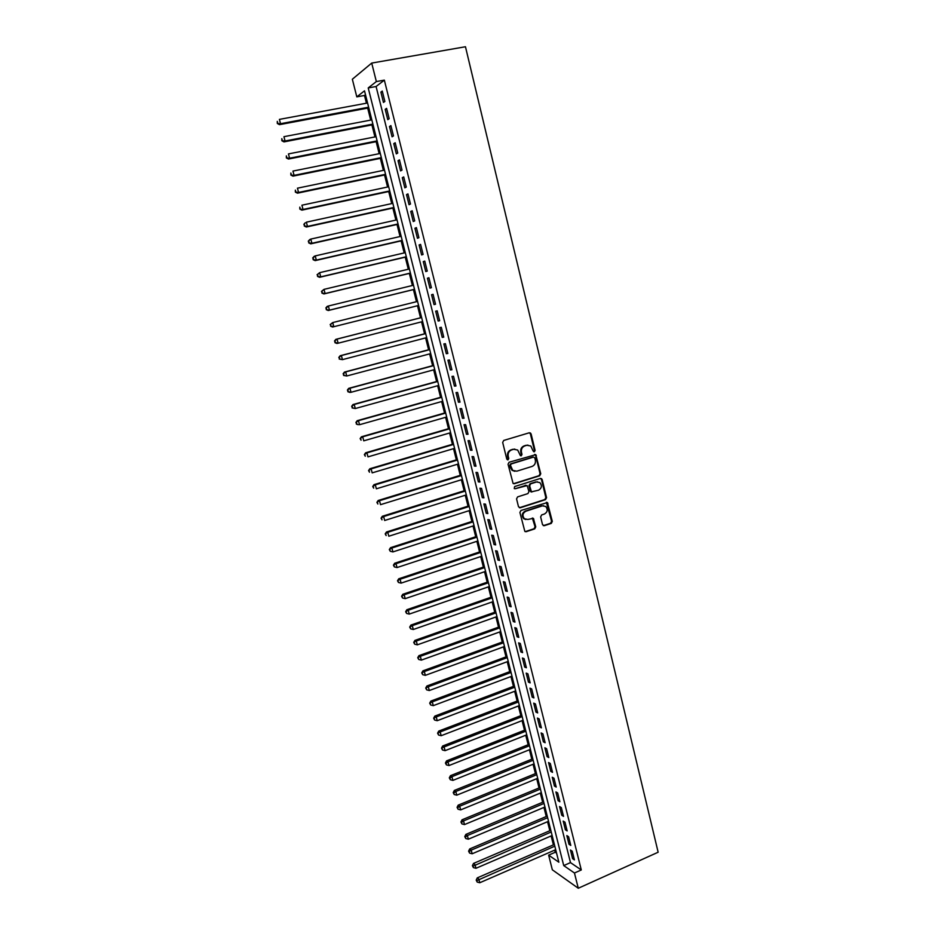 <?xml version="1.0" encoding="UTF-8"?>
<svg xmlns="http://www.w3.org/2000/svg" width="935" height="935" viewBox="0 0 935 935"><rect width="100%" height="100%" fill="white"/><g stroke="black" fill="none" stroke-linecap="round" stroke-linejoin="round"><path stroke-width="1.4" d="M534.376 451.78L535.1 450.401L531.103 433.91L529.315 432.776L503.731 440.443L502.679 442.442L506.77 459.062L508.044 459.856L508.769 458.454L508.243 456.303C507.775 453.194 508.885 451.067 511.585 449.922L513.712 449.279L517.674 450.027L520.398 455.637L521.262 455.801L521.987 454.41L521.461 452.271C521.005 449.174 522.104 447.047 524.78 445.913L526.896 445.27L530.776 445.995L533.137 450.997L534.376 451.78M533.721 451.745L534.399 450.378L530.402 433.898L529.35 432.765M507.378 459.81L508.091 458.419L507.565 456.28L508.243 456.303M520.608 455.766L521.298 454.387L520.772 452.248L521.461 452.271M542.522 524.64L544.287 525.704L551.299 523.39L552.304 521.403L547.419 502.551L520.947 510.475L519.907 512.474L524.851 531.431L526.16 531.699L534.726 528.871L535.755 526.872L533.359 518.317L527.831 519.451L524.371 518.75C522.127 515.688 522.607 513.186 525.821 511.235L542.417 505.847L545.76 506.49C548.062 509.528 547.618 512.041 544.415 514.028L541.657 514.928L540.64 516.915L542.522 524.64M574.452 873.01L578.274 888.25L658.146 852.229L465.466 46.75L371.721 63.077L376.349 81.567L368.215 87.937L563.735 865.588L574.452 873.01L581.289 869.959L384.343 80.129L376.349 81.567M539.74 475.751L540.757 473.764L535.778 454.655L509.096 462.252L508.044 464.251L513.093 483.465L514.367 483.722L539.74 475.751L539.027 475.693L540.056 473.718L535.638 455.52L534.656 454.41M542.16 479.538L546.554 497.654L545.537 499.629L520.281 507.775L518.493 506.688L516.564 498.893L517.604 496.894L527.913 493.598L528.953 491.611L527.153 485.592L515.138 488.736L514.25 488.561L514.612 486.574L540.395 478.44L542.16 479.538L541.458 479.48L545.841 497.572L546.554 497.654M384.858 101.447L382.263 91.057L380.884 92.086L383.467 102.453L384.858 101.447M389.17 118.71L386.587 108.355L385.197 109.337L387.78 119.657L389.17 118.71M393.471 135.914L390.888 125.594L389.498 126.529L392.069 136.802L393.471 135.914M397.749 153.036L395.189 142.763L393.775 143.639L396.335 153.878L397.749 153.036M402.015 170.1L399.455 159.873L398.041 160.691L400.589 170.895L402.015 170.1M406.257 187.094L403.721 176.914L402.284 177.673L404.832 187.83L406.257 187.094M410.488 204.029L407.952 193.884L406.515 194.597L409.051 204.707L410.488 204.029M414.708 220.894L412.183 210.784L410.734 211.439L413.247 221.525L414.708 220.894M418.903 237.689L416.391 227.614L414.93 228.233L417.442 238.273L418.903 237.689M423.087 254.425L420.586 244.397L419.114 244.947L421.615 254.951L423.087 254.425M427.248 271.092L424.759 261.099L423.274 261.601L425.764 271.571L427.248 271.092M431.409 287.7L428.92 277.742L427.424 278.198L429.913 288.12L431.409 287.7M435.535 304.237L433.057 294.315L431.561 294.724L434.027 304.611L435.535 304.237L434.027 304.611M439.649 320.717L437.183 310.829L435.675 311.191L438.141 321.032L439.649 320.717M443.751 337.126L441.297 327.285L439.777 327.589L442.232 337.395L443.751 337.126M447.842 353.477L445.387 343.671L443.868 343.928L446.311 353.699L447.842 353.477M451.909 369.757L449.466 359.998L447.935 360.197L450.366 369.933L451.909 369.757M455.964 385.98L453.533 376.256L451.991 376.419L454.422 386.108L455.964 385.98M460.008 402.143L457.589 392.455L456.035 392.571L458.442 402.225L460.008 402.143M464.029 418.249L461.621 408.595L460.055 408.653L462.463 418.284L464.029 418.249M468.038 434.284L465.63 424.677L464.064 424.689L466.46 434.272L468.038 434.284M472.035 450.273L469.639 440.689L468.061 440.654L470.445 450.202L472.035 450.273M476.008 466.191L473.624 456.642L472.035 456.56L474.419 466.074L476.008 466.191M479.971 482.039L477.598 472.537L475.997 472.409L478.369 481.887L479.971 482.039M483.921 497.841L481.548 488.374L479.947 488.199L482.308 497.642L483.921 497.841M487.86 513.584L485.499 504.14L483.886 503.93L486.235 513.338L487.86 513.584M491.775 529.257L489.426 519.86L487.801 519.591L490.139 528.965L491.775 529.257M495.679 544.883L493.341 535.521L491.705 535.206L494.042 544.544L495.679 544.883M499.57 560.439L497.233 551.112L495.597 550.762L497.923 560.065L499.57 560.439M503.439 575.948L501.113 566.657L499.465 566.248L501.791 575.516L503.439 575.948M507.296 591.387L504.982 582.131L503.334 581.687L505.636 590.92L507.296 591.387M511.141 606.78L508.839 597.558L507.179 597.068L509.481 606.266L511.141 606.78M514.975 622.114L512.684 612.916L511.013 612.39L513.303 621.553L514.975 622.114M518.796 637.389L516.506 628.226L514.823 627.654L517.113 636.793L518.796 637.389M522.595 652.607L520.316 643.479L518.633 642.871L520.9 651.964L522.595 652.607M526.382 667.765L524.114 658.672L522.42 658.018L524.687 667.087L526.382 667.765M530.157 682.877L527.901 673.819L526.195 673.118L528.45 682.141L530.157 682.877M533.92 697.919L531.664 688.896L529.958 688.16L532.202 697.159L533.92 697.919M537.672 712.914L535.428 703.926L533.71 703.143L535.942 712.108L537.672 712.914M541.4 727.862L539.168 718.898L537.438 718.08L539.67 727.009L541.4 727.862M545.128 742.741L542.896 733.823L541.155 732.947L543.387 741.852L545.128 742.741M548.833 757.572L546.613 748.678L544.871 747.778L547.08 756.637L548.833 757.572M552.527 772.345L550.306 763.486L548.564 762.539L550.773 771.375L552.527 772.345M556.208 787.071L553.999 778.247L552.246 777.254L554.443 786.054L556.208 787.071M559.866 801.739L557.669 792.95L555.904 791.922L558.101 800.687L559.866 801.739M563.524 816.36L561.327 807.595L559.562 806.531L561.748 815.262L563.524 816.36M567.159 830.923L564.974 822.192L563.197 821.082L565.383 829.789L567.159 830.923M570.782 845.427L568.609 836.731L566.832 835.586L568.994 844.258L570.782 845.427M384.343 80.129L376.08 86.511L570.479 862.608L581.289 869.959M570.443 850.032L572.606 858.681L574.406 859.884L572.232 851.212L570.443 850.032M365.492 94.692L364.486 95.464L366.438 103.201M367.677 108.109L370.692 120.089M371.92 124.928L374.935 136.919M376.139 141.688L379.166 153.679M380.346 158.377L383.373 170.38M384.542 174.997L387.569 187.012M388.715 191.558L391.742 203.585M392.864 208.049L395.902 220.087M397.013 224.494L400.051 236.532M401.138 240.868L404.177 252.917M405.252 257.172L408.291 269.233M409.343 273.417L412.393 285.491M413.422 289.605L416.472 301.689M417.489 305.733L420.528 317.795M421.556 321.85L424.572 333.807M425.6 337.909L428.592 349.772M429.632 353.909L432.601 365.678M433.653 369.851L436.598 381.515M437.65 385.723L440.572 397.293M441.647 401.547L444.534 413.025M445.621 417.314L448.484 428.686M449.571 433.01L452.423 444.3M453.522 448.66L456.338 459.845M457.449 464.239L460.242 475.342M461.364 479.772L464.134 490.77M465.256 495.246L468.014 506.151M469.148 510.65L471.871 521.473M473.017 526.008L475.716 536.737M476.873 541.307L479.55 551.954M480.719 556.559L483.372 567.101M484.54 571.741L487.182 582.201M488.362 586.876L490.968 597.243M492.161 601.953L494.755 612.238M495.947 616.983L498.519 627.175M499.722 631.943L502.27 642.053M503.474 646.868L505.999 656.884M507.226 661.723L509.727 671.657M510.954 676.531L513.444 686.372M514.671 691.281L517.137 701.04M518.376 705.983L520.818 715.661M522.069 720.628L524.488 730.223M525.75 735.226L528.146 744.739M529.42 749.765L531.793 759.197M533.067 764.257L535.428 773.607M536.713 778.691L539.039 787.96M540.337 793.079L542.651 802.265M543.948 807.419L546.239 816.524M547.548 821.701L549.827 830.724M551.136 835.937L553.391 844.878M554.712 850.114L555.25 852.253L556.57 853.152M578.274 888.25L552.34 869.807L548.635 855.139L558.85 862.21L364.51 90.835L356.808 96.866L352.343 79.23L371.721 63.077M555.25 852.253L548.635 855.139M364.486 95.464L356.808 96.866M376.08 86.511L368.215 87.937M570.479 862.608L563.735 865.588M380.884 92.086L382.45 91.805M385.197 109.337L386.751 109.044M389.498 126.529L391.052 126.225M393.775 143.639L395.33 143.335M398.041 160.691L399.584 160.376M402.284 177.673L403.826 177.346M406.515 194.597L408.057 194.258M410.734 211.439L412.265 211.1M414.93 228.233L416.461 227.883M419.114 244.947L420.633 244.596M423.274 261.601L424.794 261.239M427.424 278.198L428.943 277.824M431.561 294.724L433.069 294.35M438.141 321.032L439.637 320.647M442.232 337.395L443.728 337.009M446.311 353.699L447.795 353.301M450.366 369.933L451.85 369.535M454.422 386.108L455.894 385.699M458.442 402.225L459.926 401.805M462.463 418.284L463.935 417.851M466.46 434.272L467.932 433.84M470.445 450.202L471.906 449.77M474.419 466.074L475.868 465.63M478.369 481.887L479.819 481.443M482.308 497.642L483.757 497.186M486.235 513.338L487.673 512.871M490.139 528.965L491.588 528.497M494.042 544.544L495.468 544.065M497.923 560.065L499.348 559.586M501.791 575.516L503.217 575.037M505.636 590.92L507.062 590.429M509.481 606.266L510.896 605.775M513.303 621.553L514.717 621.05M517.113 636.793L518.516 636.279M520.9 651.964L522.314 651.45M524.687 667.087L526.089 666.562M528.45 682.141L529.853 681.615M532.202 697.159L533.593 696.622M535.942 712.108L537.333 711.57M539.67 727.009L541.061 726.46M543.387 741.852L544.766 741.303M547.08 756.637L548.459 756.088M550.773 771.375L552.141 770.814M554.443 786.054L555.811 785.494M558.101 800.687L559.469 800.115M561.748 815.262L563.104 814.689M565.383 829.789L566.739 829.205M568.994 844.258L570.35 843.674M572.606 858.681L573.95 858.085M527.913 445.095L526.896 445.27M520.772 452.248C520.316 449.151 521.414 447.035 524.091 445.901L526.206 445.259M514.776 449.092L513.712 449.279M507.565 456.28C507.097 453.159 508.208 451.044 510.896 449.899L513.034 449.256M513.502 483.699L539.027 475.693M534.797 457.858L533.546 457.075L511.2 463.959L510.463 465.35L512.742 470.387L516.798 471.182L532.05 466.436C534.703 465.291 535.802 463.176 535.334 460.102L534.797 457.858M514.858 471.322L512.064 470.328L510.346 467.57L509.785 465.314L510.522 463.912L532.845 457.04M519.357 507.74L544.825 499.547L545.841 497.572M526.078 485.3L515.138 488.736M538.548 490.209C541.786 488.21 542.218 485.674 539.846 482.6L536.538 481.981L530.683 483.827L529.654 485.814L531.442 491.833L538.548 490.209M537.567 481.805L536.538 481.981M531.805 492.055L530.215 490.91L528.953 485.756L529.981 483.769L535.837 481.911M541.458 479.48L540.535 478.404M543.597 505.671L542.417 505.847M525.832 519.521L523.67 518.644C521.438 515.594 521.917 513.081 525.119 511.129L541.716 505.753M525.178 531.641L534.025 528.754L535.054 526.756L532.331 518.013M543.317 525.645L550.575 523.273L551.592 521.298L546.379 502.27M367.572 102.99L279.39 119.388L280.523 123.712L279.448 124.659L368.811 107.899M277.742 123.093L277.286 121.363L277.309 123.467L280.523 123.712L368.647 107.209M279.448 124.659L277.309 123.467M371.826 119.879L283.924 136.685L285.058 140.998L283.983 141.886L373.053 124.717M282.276 140.379L281.821 138.649L281.844 140.729L285.058 140.998L372.89 124.086M283.983 141.886L281.844 140.729M376.069 136.697L288.447 153.913L289.581 158.214L288.483 159.043L377.272 141.465M286.8 157.594L286.355 155.876L286.367 157.933L289.581 158.214L377.132 140.893M288.483 159.043L286.367 157.933M380.288 153.457L292.959 171.082L294.081 175.359L292.971 176.142L381.468 158.144M291.311 174.74L290.855 173.033L290.867 175.055L294.081 175.359L381.34 157.629M292.971 176.142L290.867 175.055M384.495 170.147L297.447 188.18L298.569 192.446L297.447 193.171L385.664 174.763M295.799 191.827L295.355 190.121L295.355 192.107L298.569 192.446L385.547 174.307M297.447 193.171L295.355 192.107M388.691 186.778L301.911 205.209L303.033 209.463L301.9 210.13L389.825 191.313M300.264 208.832L299.819 207.138L299.819 209.101L303.033 209.463L389.731 190.927M301.9 210.13L299.819 209.101M392.864 203.339L306.364 222.179L307.475 226.41L306.341 227.018L393.986 207.815M304.716 225.779L304.272 224.084L304.272 226.025L307.475 226.41L393.904 207.477M303.828 224.342L305.231 222.81L304.272 224.084M306.341 227.018L304.272 226.025M397.013 219.842L310.806 239.079L311.904 243.287L310.759 243.848L398.123 224.236M309.158 242.656L308.714 240.973L308.702 242.89L311.904 243.287L398.053 223.956M308.258 241.207L309.66 239.652L310.806 239.079L308.714 240.973M310.759 243.848L308.702 242.89M401.162 236.286L315.224 255.91L316.322 260.105L315.165 260.62L402.249 240.611M313.576 259.474L313.132 257.791L313.12 259.685L316.322 260.105L402.19 240.377M312.676 258.002L314.067 256.435L315.224 255.91L313.132 257.791M315.165 260.62L313.12 259.685M405.287 252.66L319.618 272.669L320.717 276.853L319.548 277.309L406.351 256.915M317.982 276.222L317.538 274.551L317.514 276.409L320.717 276.853L406.316 256.739M317.07 274.738L319.618 272.669L317.538 274.551M319.548 277.309L317.514 276.409M409.39 268.976L324.001 289.371L325.1 293.543L323.919 293.941L410.453 273.16M322.365 292.9L321.921 291.241L321.897 293.064L325.1 293.543L410.418 273.043M321.453 291.404L324.001 289.371L321.921 291.241M323.919 293.941L321.897 293.064M413.492 285.222L328.372 306.014L329.459 310.151L328.267 310.514L414.521 289.336M326.736 309.52L326.292 307.86L326.257 309.672L329.459 310.151L414.509 289.277M325.824 308.012L327.18 306.376L328.372 306.014L326.292 307.86M328.267 310.514L326.257 309.672M332.603 327.016L418.588 305.464L332.603 327.016L330.604 326.198L330.651 324.422L330.604 326.198M417.571 301.421L332.72 322.575L333.807 326.712L331.083 326.081M330.172 324.55L332.72 322.575L330.651 324.422M421.627 317.514L335.84 339.358L337.056 339.089L338.143 343.203L422.643 321.57M421.627 317.549L337.056 339.089L334.496 341.03L335.42 342.572L334.987 340.924M335.42 342.572L338.143 343.203L336.927 343.461L334.929 342.666M334.496 341.03L335.84 339.358M425.659 333.526L340.153 355.744L341.368 355.534L342.444 359.636L426.687 337.628M425.682 333.62L341.368 355.534L338.809 357.439L339.732 358.993L339.3 357.357M339.732 358.993L342.444 359.636L339.241 359.075M338.809 357.439L340.153 355.744M429.679 349.48L344.442 372.083L345.669 371.908L346.745 375.999L430.719 353.617M429.714 349.632L345.669 371.908L343.11 373.79L344.033 375.356L343.601 373.719M344.033 375.356L346.745 375.999L343.542 375.426M343.11 373.79L344.442 372.083M433.688 365.386L348.708 388.352L349.959 388.224L351.022 392.291L434.728 369.559M433.735 365.573L349.959 388.224L347.388 390.07L348.311 391.66L347.89 390.024M348.311 391.66L351.022 392.291L349.772 392.408L347.82 391.695M347.388 390.07L348.708 388.352M437.673 381.223L352.974 404.551L354.225 404.481L355.288 408.537L438.737 385.43M437.732 381.468L354.225 404.481L351.654 406.304L352.577 407.894L352.156 406.269M352.577 407.894L355.288 408.537L352.086 407.917M351.654 406.304L352.974 404.551M441.647 397.001L357.205 420.692L358.467 420.668L359.531 424.712L442.722 401.244M441.717 397.293L358.467 420.668L355.908 422.456L356.831 424.069L356.41 422.456M356.831 424.069L358.269 424.724L356.328 424.069M355.908 422.456L357.205 420.692M445.609 412.721L361.436 436.785L362.71 436.797L363.762 440.829L446.685 416.998M445.691 413.071L362.71 436.797L360.139 438.562L361.062 440.186L360.641 438.573M360.139 438.562L361.436 436.785M449.548 428.382L365.643 452.797L366.929 452.867L367.981 456.876L450.647 432.695M449.653 428.779L366.929 452.867L364.358 454.597L365.281 456.233L364.86 454.632M364.358 454.597L365.643 452.797M453.487 443.985L369.828 468.762L371.125 468.879L372.177 472.865L454.585 448.344M453.604 444.429L371.125 468.879L368.554 470.574L369.489 472.222L369.068 470.632M368.554 470.574L369.828 468.762M457.402 459.529L374.012 484.657L375.309 484.821L376.361 488.806L458.512 463.924M457.531 460.032L375.309 484.821L372.738 486.492L373.673 488.152L373.252 486.562M372.738 486.492L374.012 484.657M461.306 475.015L378.172 500.494L379.481 500.704L380.522 504.666L462.416 479.445M461.446 475.564L379.481 500.704L376.91 502.352L377.845 504.023L377.424 502.446M376.91 502.352L378.172 500.494M465.186 490.443L382.31 516.284L383.642 516.541L384.671 520.479L466.32 494.907M465.338 491.05L383.642 516.541L381.059 518.154L381.994 519.837L381.585 518.259M381.059 518.154L382.31 516.284M469.066 505.823L386.447 532.003L387.78 532.295L388.808 536.234L470.2 510.323M469.23 506.478L387.78 532.295L385.197 533.885L386.143 535.58L385.723 534.014M385.197 533.885L386.447 532.003M472.923 521.134L390.561 547.665L391.894 548.003L392.922 551.919L474.068 525.669M473.098 521.835L391.894 548.003L389.311 549.57L390.257 551.276L389.848 549.71M392.922 551.919L390.257 551.276M389.311 549.57L390.561 547.665M476.768 536.398L394.652 563.256L396.008 563.653L397.036 567.557L477.914 540.968M476.955 537.146L396.008 563.653L393.425 565.184L394.371 566.902L393.962 565.348M397.036 567.557L394.371 566.902M393.425 565.184L394.652 563.256M480.602 551.603L398.731 578.8L400.098 579.244L401.115 583.124L481.759 556.208M480.8 552.41L400.098 579.244L397.515 580.74L398.462 582.482L398.053 580.927M401.115 583.124L398.462 582.482M397.515 580.74L398.731 578.8M484.412 566.75L402.798 594.286L404.177 594.777L405.194 598.645L485.581 571.39M484.622 567.603L404.177 594.777L401.583 596.25L402.541 597.991L402.132 596.437M405.194 598.645L402.541 597.991M401.583 596.25L402.798 594.286M488.222 581.85L406.854 609.713L408.233 610.239L409.25 614.096L489.391 586.525M488.444 582.75L408.233 610.239L405.65 611.689L406.596 613.442L406.199 611.899M409.25 614.096L406.596 613.442M405.65 611.689L406.854 609.713M492.009 596.892L410.897 625.083L412.277 625.655L413.293 629.5L493.189 601.591M492.242 597.827L412.277 625.655L409.694 627.081L410.652 628.846L410.243 627.303M413.293 629.5L410.652 628.846M409.694 627.081L410.897 625.083M495.784 611.876L414.918 640.405L416.309 641.013L417.314 644.846L496.976 616.609M496.029 612.869L416.309 641.013L413.714 642.403L414.684 644.18L414.275 642.649M417.314 644.846L414.684 644.18M413.714 642.403L414.918 640.405M499.547 626.801L418.915 655.657L420.329 656.312L421.334 660.122L500.751 631.581M499.804 627.841L420.329 656.312L417.735 657.679L418.693 659.467L418.296 657.948M421.334 660.122L418.693 659.467M417.735 657.679L418.915 655.657M503.287 641.679L422.912 670.851L424.326 671.552L425.332 675.351L504.503 646.494M503.568 642.766L424.326 671.552L421.732 672.896L422.702 674.696L422.293 673.177M425.332 675.351L422.702 674.696M421.732 672.896L422.912 670.851M507.027 656.51L426.886 685.998L428.312 686.734L429.305 690.521L508.243 661.349M507.308 657.632L428.312 686.734L425.717 688.055L426.687 689.866L426.29 688.347M429.305 690.521L426.687 689.866M425.717 688.055L426.886 685.998M510.744 671.272L430.848 701.086L432.286 701.869L433.279 705.644L511.971 676.145M511.048 672.452L432.286 701.869L429.691 703.155L430.661 704.978L430.264 703.471M433.279 705.644L430.661 704.978M429.691 703.155L430.848 701.086M514.449 685.998L434.798 716.116L436.248 716.946L437.229 720.698L515.688 690.895M514.764 687.213L436.248 716.946L433.641 718.197L434.611 720.043L434.214 718.536M437.229 720.698L434.611 720.043M433.641 718.197L434.798 716.116M518.154 700.654L438.737 731.088L440.186 731.953L441.168 735.705L519.392 705.598M518.469 701.928L440.186 731.953L437.58 733.192L438.562 735.039L438.164 733.543M441.168 735.705L438.562 735.039M437.58 733.192L438.737 731.088M521.835 715.263L442.652 746.013L444.113 746.925L445.095 750.653L523.086 720.231M522.162 716.584L444.113 746.925L441.507 748.129L442.489 749.987L442.091 748.491M445.095 750.653L442.489 749.987M441.507 748.129L442.652 746.013M525.493 729.826L446.556 760.88L448.029 761.826L448.999 765.543L526.756 734.828M525.844 731.182L448.029 761.826L446.007 763.392L445.422 763.007L446.404 764.877L446.007 763.392M448.999 765.543L446.404 764.877M445.422 763.007L446.556 760.88M529.152 744.33L450.448 775.688L451.921 776.681L452.902 780.386L530.414 749.367M529.502 745.733L451.921 776.681L449.91 778.236L449.314 777.838L450.296 779.72L449.91 778.236M452.902 780.386L450.296 779.72M449.314 777.838L450.448 775.688M532.798 758.788L454.328 790.449L455.812 791.478L456.783 795.171L534.072 763.848M533.16 760.237L455.812 791.478L453.791 793.02L453.206 792.611L454.188 794.505L453.791 793.02M456.783 795.171L454.188 794.505M453.206 792.611L454.328 790.449M536.421 773.198L458.185 805.152L459.681 806.215L460.651 809.897L537.707 778.282M536.795 774.683L459.681 806.215L457.671 807.758L457.075 807.326L458.057 809.231L457.671 807.758M460.651 809.897L458.057 809.231M457.075 807.326L458.185 805.152M540.044 787.551L462.03 819.808L463.538 820.907L464.496 824.576L541.33 792.67M540.418 789.082L463.538 820.907L461.528 822.438L460.932 821.994L461.913 823.91L461.528 822.438M464.496 824.576L461.913 823.91M460.932 821.994L462.03 819.808M543.644 801.844L465.864 834.394L467.383 835.551L468.341 839.198L544.941 806.999M544.041 803.422L467.383 835.551L465.373 837.07L464.765 836.603L465.759 838.531L465.373 837.07M468.341 839.198L465.759 838.531M464.765 836.603L465.864 834.394M547.232 816.103L469.686 848.945L471.205 850.125L472.163 853.772L548.541 821.281M547.641 817.716L471.205 850.125L469.195 851.645L468.599 851.166L469.58 853.094L469.195 851.645M472.163 853.772L469.58 853.094M468.599 851.166L469.686 848.945M550.808 830.303L473.496 863.437L475.015 864.665L475.973 868.288L552.117 835.516M551.229 831.963L473.017 866.161L472.409 865.67L473.402 867.61L473.017 866.161M475.973 868.288L473.402 867.61M472.409 865.67L473.496 863.437M554.373 844.457L477.282 877.871L478.825 879.134L479.772 882.745L555.694 849.693M554.806 846.152L476.815 880.63L476.207 880.127L477.201 882.079L476.815 880.63M479.772 882.745L477.201 882.079M476.207 880.127L477.282 877.871M534.399 450.378L535.1 450.401M508.091 458.419L508.769 458.454M521.298 454.387L521.987 454.41M524.091 445.901L524.78 445.913M510.896 449.899L511.585 449.922M530.402 433.898L531.103 433.91M513.689 483.664L514.367 483.722M535.638 455.52L536.351 455.544M540.056 473.718L540.757 473.764M510.522 463.912L511.2 463.959M509.785 465.314L510.463 465.35M510.346 467.57L511.024 467.617M544.825 499.547L545.537 499.629M519.591 507.693L520.281 507.775M525.201 485.277L525.902 485.347M529.981 483.769L530.683 483.827M528.953 485.756L529.654 485.814M530.215 490.91L530.916 490.98M525.119 511.129L525.821 511.235M533.16 519.03L533.862 519.135M535.054 526.756L535.755 526.872M534.025 528.754L534.726 528.871M525.47 531.583L526.16 531.699M547.232 503.31L547.945 503.392M551.592 521.298L552.304 521.403M550.575 523.273L551.299 523.39M543.574 525.587L544.287 525.704M529.806 432.987L530.507 432.987M535.077 454.62L535.778 454.655M512.064 470.328L512.742 470.387M530.741 491.763L531.442 491.833M540.909 478.615L541.622 478.673M523.67 518.644L524.371 518.75M532.669 518.212L533.359 518.317M546.718 502.469L547.419 502.551"/></g></svg>
